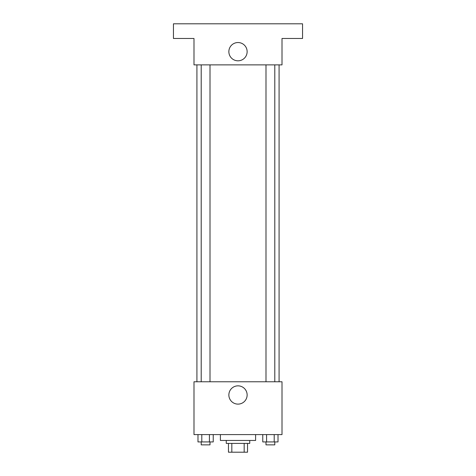 <?xml version="1.0" encoding="UTF-8"?>
<svg xmlns="http://www.w3.org/2000/svg" width="476" height="476" viewBox="0 0 476 476"><rect width="100%" height="100%" fill="white"/><g stroke="black" fill="none" stroke-linecap="round" stroke-linejoin="round"><path stroke-width="0.71" d="M244.176 443.4L244.176 452.2L228.462 452.2L228.462 443.4M244.176 452.2L247.538 452.2L247.538 443.4L247.538 452.2M249.739 440.461L249.739 443.4L226.261 443.4L226.261 440.461M231.824 443.4L231.824 452.2M220.394 434.594L220.394 440.461L255.606 440.461L255.606 434.594M282.012 434.594L193.988 434.594L193.988 381.776L282.012 381.776L282.012 434.594M247.133 394.985A9.133 9.133 0 0 1 233.43 402.892A9.133 9.133 0 0 1 233.43 387.071A9.133 9.133 0 0 1 247.133 394.985M279.079 64.879L279.079 381.776M265.995 381.776L265.995 64.879M210.005 64.879L210.005 381.776M282.012 64.879L193.988 64.879L193.988 38.473L173.448 38.473L173.448 23.8L302.552 23.8L302.552 38.473L282.012 38.473L282.012 64.879M247.133 51.676A9.133 9.133 0 0 1 233.43 59.589A9.133 9.133 0 0 1 233.43 43.762A9.133 9.133 0 0 1 247.133 51.676M278.02 434.594L278.02 441.93L262.77 441.93L262.77 434.594M274.206 434.594L274.206 441.93M266.584 434.594L266.584 441.93M274.795 441.93L274.795 444.864L265.995 444.864L265.995 441.93M213.23 434.594L213.23 441.93L197.98 441.93L197.98 434.594M209.416 434.594L209.416 441.93M201.794 434.594L201.794 441.93M210.005 441.93L210.005 444.864L201.205 444.864L201.205 441.93M196.921 64.879L196.921 381.776M274.795 381.776L274.795 64.879M201.205 64.879L201.205 381.776"/></g></svg>
